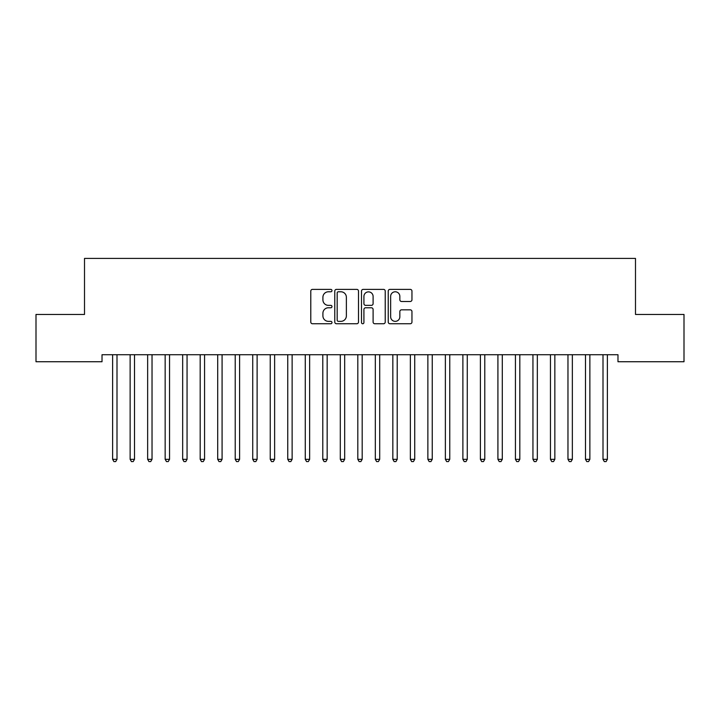 <?xml version="1.0" encoding="UTF-8"?>
<svg xmlns="http://www.w3.org/2000/svg" width="720" height="720" viewBox="0 0 720 720"><rect width="100%" height="100%" fill="white"/><g stroke="black" fill="none" stroke-linecap="round" stroke-linejoin="round"><path stroke-width="1.08" d="M331.983 290.583A1.206 1.206 0 0 0 330.777 289.377L312.507 289.377A1.719 1.719 0 0 0 310.788 291.096L310.788 322.038A1.719 1.719 0 0 0 312.507 323.757L330.777 323.757A1.206 1.206 0 0 0 331.983 322.551A1.206 1.206 0 0 0 330.777 321.354L328.41 321.354A5.499 5.499 0 0 1 322.911 315.846L322.911 313.272A5.499 5.499 0 0 1 328.41 307.773L330.777 307.773A1.206 1.206 0 0 0 331.983 306.567A1.206 1.206 0 0 0 330.777 305.361L328.41 305.361A5.499 5.499 0 0 1 322.911 299.862L322.911 297.279A5.499 5.499 0 0 1 328.41 291.78L330.777 291.78A1.206 1.206 0 0 0 331.983 290.583M410.238 301.491A1.719 1.719 0 0 0 411.957 299.772L411.957 291.096A1.719 1.719 0 0 0 410.238 289.377L389.952 289.377A1.719 1.719 0 0 0 388.233 291.096L388.233 322.038A1.719 1.719 0 0 0 389.952 323.757L410.238 323.757A1.719 1.719 0 0 0 411.957 322.038L411.957 311.553A1.719 1.719 0 0 0 410.238 309.834L401.562 309.834A1.719 1.719 0 0 0 399.843 311.553L399.843 316.755A4.599 4.599 0 0 1 395.244 321.354A4.599 4.599 0 0 1 390.645 316.755L390.645 296.379A4.599 4.599 0 0 1 395.244 291.78A4.599 4.599 0 0 1 399.843 296.379L399.843 299.772A1.719 1.719 0 0 0 401.562 301.491L410.238 301.491M617.976 354.726L102.024 354.726L102.024 361.737L36 361.737L36 314.451L84.51 314.451L84.51 258.408L635.49 258.408L635.49 314.451L684 314.451L684 361.737L617.976 361.737L617.976 354.726M358.497 291.096A1.719 1.719 0 0 0 356.778 289.377L336.492 289.377A1.719 1.719 0 0 0 334.773 291.096L334.773 322.038A1.719 1.719 0 0 0 336.492 323.757L356.778 323.757A1.719 1.719 0 0 0 358.497 322.038L358.497 291.096M363.222 289.377L383.508 289.377A1.719 1.719 0 0 1 385.227 291.096L385.227 322.038A1.719 1.719 0 0 1 383.508 323.757L374.823 323.757A1.719 1.719 0 0 1 373.104 322.038L373.104 309.492A1.719 1.719 0 0 0 371.385 307.773L365.634 307.773A1.719 1.719 0 0 0 363.915 309.492L363.915 322.551A1.206 1.206 0 0 1 362.709 323.757A1.206 1.206 0 0 1 361.503 322.551L361.503 291.096A1.719 1.719 0 0 1 363.222 289.377M338.382 291.78A1.206 1.206 0 0 0 337.176 292.986L337.176 320.148A1.206 1.206 0 0 0 338.382 321.354L340.875 321.354A5.499 5.499 0 0 0 346.374 315.846L346.374 297.279A5.499 5.499 0 0 0 340.875 291.78L338.382 291.78M373.104 296.469A4.599 4.599 0 0 0 368.505 291.87A4.599 4.599 0 0 0 363.915 296.469L363.915 303.642A1.719 1.719 0 0 0 365.634 305.361L371.385 305.361A1.719 1.719 0 0 0 373.104 303.642L373.104 296.469M112.392 354.726L112.491 354.987A1.755 1.755 0 0 1 112.626 355.635L112.626 459.315L117 459.315L117 355.635A1.755 1.755 0 0 1 117.126 354.987L117.234 354.726M117 459.315L115.686 461.592L113.931 461.592L112.626 459.315M129.906 354.726L130.005 354.987A1.755 1.755 0 0 1 130.131 355.635L130.131 459.315L134.514 459.315L134.514 355.635A1.755 1.755 0 0 1 134.64 354.987L134.748 354.726M134.514 459.315L133.2 461.592L131.445 461.592L130.131 459.315M147.42 354.726L147.519 354.987A1.755 1.755 0 0 1 147.645 355.635L147.645 459.315L152.028 459.315L152.028 355.635A1.755 1.755 0 0 1 152.154 354.987L152.253 354.726M152.028 459.315L150.714 461.592L148.959 461.592L147.645 459.315M164.934 354.726L165.033 354.987A1.755 1.755 0 0 1 165.159 355.635L165.159 459.315L169.542 459.315L169.542 355.635A1.755 1.755 0 0 1 169.668 354.987L169.767 354.726M169.542 459.315L168.228 461.592L166.473 461.592L165.159 459.315M182.448 354.726L182.547 354.987A1.755 1.755 0 0 1 182.673 355.635L182.673 459.315L187.056 459.315L187.056 355.635A1.755 1.755 0 0 1 187.182 354.987L187.281 354.726M187.056 459.315L185.742 461.592L183.987 461.592L182.673 459.315M199.962 354.726L200.061 354.987A1.755 1.755 0 0 1 200.187 355.635L200.187 459.315L204.57 459.315L204.57 355.635A1.755 1.755 0 0 1 204.696 354.987L204.795 354.726M204.57 459.315L203.256 461.592L201.501 461.592L200.187 459.315M217.476 354.726L217.575 354.987A1.755 1.755 0 0 1 217.701 355.635L217.701 459.315L222.084 459.315L222.084 355.635A1.755 1.755 0 0 1 222.21 354.987L222.309 354.726M222.084 459.315L220.77 461.592L219.015 461.592L217.701 459.315M234.99 354.726L235.089 354.987A1.755 1.755 0 0 1 235.215 355.635L235.215 459.315L239.598 459.315L239.598 355.635A1.755 1.755 0 0 1 239.724 354.987L239.823 354.726M239.598 459.315L238.284 461.592L236.529 461.592L235.215 459.315M252.504 354.726L252.603 354.987A1.755 1.755 0 0 1 252.729 355.635L252.729 459.315L257.112 459.315L257.112 355.635A1.755 1.755 0 0 1 257.238 354.987L257.337 354.726M257.112 459.315L255.798 461.592L254.043 461.592L252.729 459.315M270.009 354.726L270.117 354.987A1.755 1.755 0 0 1 270.243 355.635L270.243 459.315L274.626 459.315L274.626 355.635A1.755 1.755 0 0 1 274.752 354.987L274.851 354.726M274.626 459.315L273.312 461.592L271.557 461.592L270.243 459.315M287.523 354.726L287.631 354.987A1.755 1.755 0 0 1 287.757 355.635L287.757 459.315L292.131 459.315L292.131 355.635A1.755 1.755 0 0 1 292.266 354.987L292.365 354.726M292.131 459.315L290.826 461.592L289.071 461.592L287.757 459.315M305.037 354.726L305.145 354.987A1.755 1.755 0 0 1 305.271 355.635L305.271 459.315L309.645 459.315L309.645 355.635A1.755 1.755 0 0 1 309.771 354.987L309.879 354.726M309.645 459.315L308.331 461.592L306.585 461.592L305.271 459.315M322.551 354.726L322.659 354.987A1.755 1.755 0 0 1 322.785 355.635L322.785 459.315L327.159 459.315L327.159 355.635A1.755 1.755 0 0 1 327.285 354.987L327.393 354.726M327.159 459.315L325.845 461.592L324.099 461.592L322.785 459.315M340.065 354.726L340.173 354.987A1.755 1.755 0 0 1 340.299 355.635L340.299 459.315L344.673 459.315L344.673 355.635A1.755 1.755 0 0 1 344.799 354.987L344.907 354.726M344.673 459.315L343.359 461.592L341.613 461.592L340.299 459.315M357.579 354.726L357.687 354.987A1.755 1.755 0 0 1 357.813 355.635L357.813 459.315L362.187 459.315L362.187 355.635A1.755 1.755 0 0 1 362.313 354.987L362.421 354.726M362.187 459.315L360.873 461.592L359.127 461.592L357.813 459.315M375.093 354.726L375.201 354.987A1.755 1.755 0 0 1 375.327 355.635L375.327 459.315L379.701 459.315L379.701 355.635A1.755 1.755 0 0 1 379.827 354.987L379.935 354.726M379.701 459.315L378.387 461.592L376.641 461.592L375.327 459.315M392.607 354.726L392.715 354.987A1.755 1.755 0 0 1 392.841 355.635L392.841 459.315L397.215 459.315L397.215 355.635A1.755 1.755 0 0 1 397.341 354.987L397.449 354.726M397.215 459.315L395.901 461.592L394.155 461.592L392.841 459.315M410.121 354.726L410.229 354.987A1.755 1.755 0 0 1 410.355 355.635L410.355 459.315L414.729 459.315L414.729 355.635A1.755 1.755 0 0 1 414.855 354.987L414.963 354.726M414.729 459.315L413.415 461.592L411.669 461.592L410.355 459.315M427.635 354.726L427.734 354.987A1.755 1.755 0 0 1 427.869 355.635L427.869 459.315L432.243 459.315L432.243 355.635A1.755 1.755 0 0 1 432.369 354.987L432.477 354.726M432.243 459.315L430.929 461.592L429.174 461.592L427.869 459.315M445.149 354.726L445.248 354.987A1.755 1.755 0 0 1 445.374 355.635L445.374 459.315L449.757 459.315L449.757 355.635A1.755 1.755 0 0 1 449.883 354.987L449.991 354.726M449.757 459.315L448.443 461.592L446.688 461.592L445.374 459.315M462.663 354.726L462.762 354.987A1.755 1.755 0 0 1 462.888 355.635L462.888 459.315L467.271 459.315L467.271 355.635A1.755 1.755 0 0 1 467.397 354.987L467.496 354.726M467.271 459.315L465.957 461.592L464.202 461.592L462.888 459.315M480.177 354.726L480.276 354.987A1.755 1.755 0 0 1 480.402 355.635L480.402 459.315L484.785 459.315L484.785 355.635A1.755 1.755 0 0 1 484.911 354.987L485.01 354.726M484.785 459.315L483.471 461.592L481.716 461.592L480.402 459.315M497.691 354.726L497.79 354.987A1.755 1.755 0 0 1 497.916 355.635L497.916 459.315L502.299 459.315L502.299 355.635A1.755 1.755 0 0 1 502.425 354.987L502.524 354.726M502.299 459.315L500.985 461.592L499.23 461.592L497.916 459.315M515.205 354.726L515.304 354.987A1.755 1.755 0 0 1 515.43 355.635L515.43 459.315L519.813 459.315L519.813 355.635A1.755 1.755 0 0 1 519.939 354.987L520.038 354.726M519.813 459.315L518.499 461.592L516.744 461.592L515.43 459.315M532.719 354.726L532.818 354.987A1.755 1.755 0 0 1 532.944 355.635L532.944 459.315L537.327 459.315L537.327 355.635A1.755 1.755 0 0 1 537.453 354.987L537.552 354.726M537.327 459.315L536.013 461.592L534.258 461.592L532.944 459.315M550.233 354.726L550.332 354.987A1.755 1.755 0 0 1 550.458 355.635L550.458 459.315L554.841 459.315L554.841 355.635A1.755 1.755 0 0 1 554.967 354.987L555.066 354.726M554.841 459.315L553.527 461.592L551.772 461.592L550.458 459.315M567.747 354.726L567.846 354.987A1.755 1.755 0 0 1 567.972 355.635L567.972 459.315L572.355 459.315L572.355 355.635A1.755 1.755 0 0 1 572.481 354.987L572.58 354.726M572.355 459.315L571.041 461.592L569.286 461.592L567.972 459.315M585.252 354.726L585.36 354.987A1.755 1.755 0 0 1 585.486 355.635L585.486 459.315L589.869 459.315L589.869 355.635A1.755 1.755 0 0 1 589.995 354.987L590.094 354.726M589.869 459.315L588.555 461.592L586.8 461.592L585.486 459.315M602.766 354.726L602.874 354.987A1.755 1.755 0 0 1 603 355.635L603 459.315L607.374 459.315L607.374 355.635A1.755 1.755 0 0 1 607.509 354.987L607.608 354.726M607.374 459.315L606.069 461.592L604.314 461.592L603 459.315"/></g></svg>
